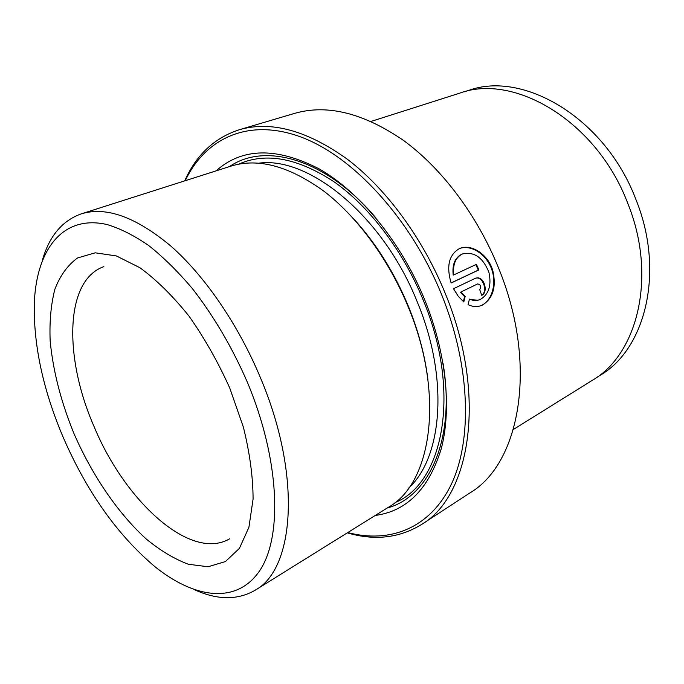 <?xml version="1.0" encoding="UTF-8"?>
<svg xmlns="http://www.w3.org/2000/svg" width="684" height="684" viewBox="0 0 684 684"><rect width="100%" height="100%" fill="white"/><g stroke="black" fill="none" stroke-linecap="round" stroke-linejoin="round"><path stroke-width="1.03" d="M462.709 253.884L461.461 254.371C454.826 257.911 452.073 264.828 453.201 275.105L453.791 274.908C452.654 264.64 455.407 257.723 462.042 254.157L462.709 253.884C474.311 251.456 483.058 257.629 488.94 272.403C491.651 285.1 488.923 294.026 480.766 299.182L479.433 299.754C476.244 300.866 472.918 300.652 469.455 299.113L468.044 304.628C472.456 306.765 476.731 307.125 480.861 305.697L482.639 304.944C493.104 298.207 496.481 286.741 492.788 270.565C488.102 254.303 471.353 243.615 459.964 248.386L459.246 248.685C448.909 254.867 446.207 266.298 451.132 282.996L478.877 269.915L476.449 264.349L453.791 274.908M469.352 299.515L477.988 300.208M459.956 248.395C470.806 244.624 485.768 253.644 491.343 268.325C497.054 282.919 492.232 300.079 482.04 305.124L479.826 306.022M347.788 532.554C389.512 543.652 430.099 528.612 451.406 484.075C472.516 439.59 470.361 365.641 441.65 294.719C410.699 218.23 352.559 155.747 300.216 136.749C247.659 117.691 205.166 138.732 185.236 180.713M184.689 180.884C196.248 154.892 214.451 137.843 239.289 129.738C271.112 120.538 307.227 130.439 347.617 159.44C386.332 188.946 422.832 238.288 445.199 293.291C487.264 394.668 470.78 495.857 421.643 524.431C399.37 538.086 374.584 540.899 347.301 532.853M421.643 524.431L470.002 492.865C520.096 463.453 538.496 364.854 498.482 267.837C477.218 215.161 441.702 168.23 403.406 140.365C363.401 112.997 327.157 103.994 294.667 113.364L239.289 129.738M596.32 377.679L599.962 375.405C645.465 349.302 665.199 271.497 635.855 199.326C605.203 118.024 523.038 70.127 468.352 90.536L464.265 91.844M63.15 437.221C86.834 491.787 117.323 534.854 154.627 566.42C194.555 598.782 237.006 604.656 259.834 570.482C282.595 536.547 279.79 459.939 247.591 382.749C232.295 347.583 213.878 316.188 192.349 288.562C177.96 271.574 163.433 257.252 148.779 245.59C134.303 235.612 120.469 228.618 107.285 224.6C61.808 213.964 35.474 251.122 34.234 305.851C33.875 347.087 43.511 390.88 63.15 437.221M42.451 260.006C49.351 236.023 62.295 220.65 81.268 213.87C106.131 206.192 136.099 217.008 171.154 246.334C204.858 276.054 238.28 324.618 260.39 377.619C302.012 475.696 294.573 569.165 255.149 590.224C237.69 600.278 217.597 600.167 194.855 589.882M255.149 590.224L388.589 507.152C431.561 483.357 445.087 395.241 408.399 307.338C388.939 259.732 357.45 216.956 324.105 191.34C289.289 166.118 258.261 157.705 231.021 166.101L81.268 213.87M427.893 379.389C424.926 355.483 418.497 331.295 408.604 306.825C394.608 272.976 376.337 243.701 353.79 218.991M375.251 515.454C406.852 511.187 428.842 488.974 441.223 448.815C451.773 408.981 446.344 353.226 424.867 300.19C401.346 242.392 360.306 192.435 319.479 169.059C276.712 146.957 242.239 147.564 216.05 170.88M375.943 217.974C326.106 158.739 264.93 141.99 229.482 166.597M481.741 295.351C488.265 292.641 484.725 277.601 477.517 277.849L475.354 278.303L453.518 288.716L458.297 296.343L463.803 301.926L465.171 296.42L460.913 292.008L477.723 283.894C480.869 284.758 481.527 286.664 479.715 289.64L481.741 295.351M513.419 429.449L592.241 380.372C637.745 354.286 657.333 276.011 627.707 203.208C596.739 121.205 514.231 72.76 459.562 93.204L371.104 121.419M387.221 508.007C428.928 496.96 455.826 439.521 443.027 363.178M475.594 278.191C482.673 275.9 488.239 291.239 481.767 295.163M477.723 283.894L460.913 292.008M460.315 292.196L464.581 296.608L465.171 296.42M464.581 296.608L463.35 301.558M475.884 264.614L478.278 270.112L478.877 269.915M478.278 270.112L451.115 282.928M229.747 388.025L243.41 427.226C249.805 453.159 253.029 477.107 253.08 499.064L248.925 527.279L239.417 548.346L225.455 561.555L208.081 566.754L188.399 564.266C174.488 559.067 160.424 550.637 146.214 538.983C118.058 513.393 92.34 475.517 74.137 433.981C61.064 402.064 53.07 371.061 50.163 340.974C49.385 321.839 50.932 304.645 54.814 289.409C60.072 275.652 67.648 265.17 77.549 257.962L95.247 252.815L116.374 255.936L139.955 267.743C156.499 279.867 172.838 295.967 188.946 316.051C204.439 338.033 218.042 362.024 229.747 388.025M103.865 266.632C64.647 280.329 63.886 357.604 93.845 426.038C124.659 501.047 190.52 561.726 229.619 538.821M408.955 487.777C442.386 457.023 449.063 378.526 417.531 302.584C383.544 216.52 309.407 156.251 258.979 163.151M395.121 502.518C443.232 483.434 461.717 392.342 423.293 300.267C403.132 250.84 369.651 206.919 334.604 182.183C297.95 158.021 266.016 152.002 238.784 164.134M476.987 284.151L477.586 283.954M480.262 305.876L480.861 305.697"/></g></svg>
